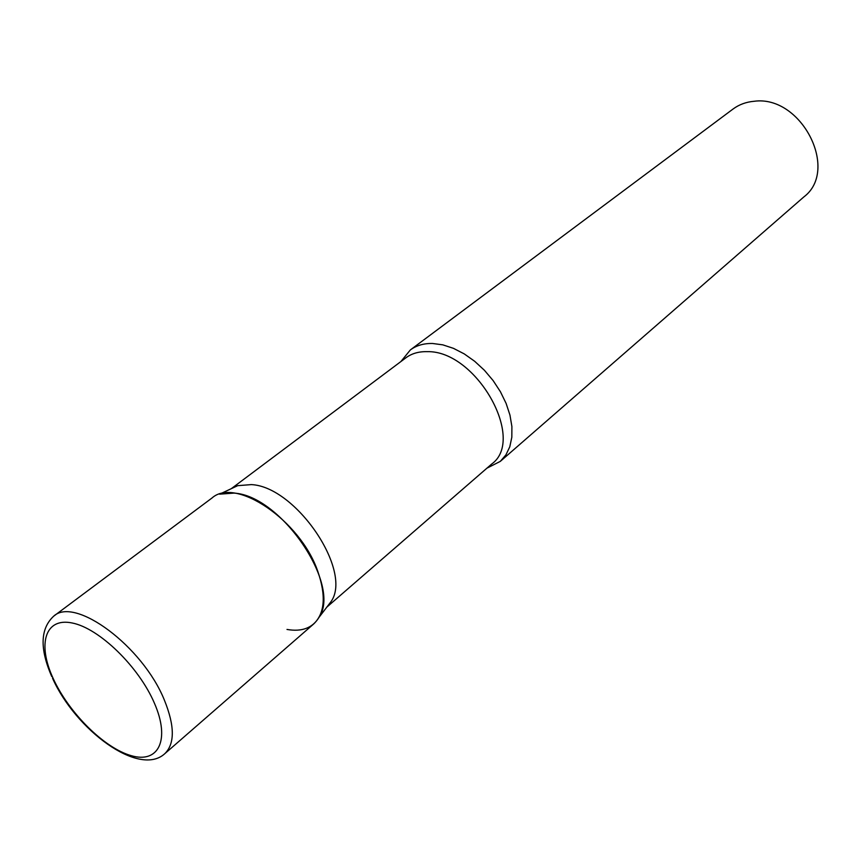 <?xml version="1.0" encoding="UTF-8"?>
<svg xmlns="http://www.w3.org/2000/svg" width="861" height="861" viewBox="0 0 861 861"><rect width="100%" height="100%" fill="white"/><g stroke="black" fill="none" stroke-linecap="round" stroke-linejoin="round"><path stroke-width="1.29" d="M52.543 678.264C75.445 729.633 138.901 777.354 164.731 753.741L313.684 623.967C324.877 613.28 326.233 595.683 317.741 571.198C300.22 520.259 235.527 476.682 212.021 497.981L53.705 616.164C40.241 628.616 39.606 648.763 51.778 676.585M231.448 488.607L237.69 485.669L251.347 484.603C295.84 486.616 352.773 570.649 331.141 601.473L326.954 606.951M237.69 485.669L219.62 494.16L233.977 493.105C280.89 495.462 341.72 585.049 319.022 617.348C312.543 628.013 301.867 632.039 286.993 629.445M400.882 361.566L410.363 349.921C416.423 345.433 423.838 343.291 432.599 343.485L442.823 344.852L453.499 348.361L464.24 353.893L474.669 361.286L484.409 370.273L493.095 380.54L500.413 391.723L506.107 403.4L509.97 415.142L511.897 426.55L511.832 437.216L509.798 446.773L505.902 454.909L500.306 461.378L486.917 468.18M410.363 349.921L733.023 109.046C739.082 104.558 746.121 101.964 754.139 101.275C801.236 94.785 839.701 169.972 803.894 196.889L500.306 461.378M164.731 753.741C174.934 743.829 174.826 725.963 164.386 700.122C142.754 646.31 74.907 596.124 53.705 616.164M154.485 703.351C138.901 666.726 99.112 628.153 72.184 622.987C44.998 617.272 37.195 644.093 53.188 678.5C68.805 712.843 104.375 748.22 131.324 755.689C158.467 763.685 170.478 740.062 154.485 703.351M231.265 488.693L405.951 357.767C411.73 353.484 418.801 351.449 427.185 351.665C476.047 350.233 526.405 439.304 491.706 464.025L326.836 607.113M331.141 601.473L319.022 617.348"/></g></svg>
